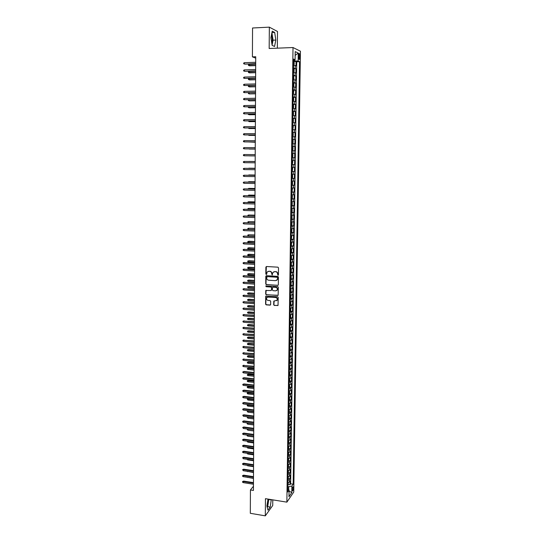 <?xml version="1.0" encoding="UTF-8"?>
<svg xmlns="http://www.w3.org/2000/svg" width="543" height="543" viewBox="0 0 543 543"><rect width="100%" height="100%" fill="white"/><g stroke="black" fill="none" stroke-linecap="round" stroke-linejoin="round"><path stroke-width="0.81" d="M277.996 275.308L278.444 274.873L278.518 267.869L277.887 267.17L266.511 266.518L265.88 267.136L265.826 274.106L266.64 274.391L267.007 272.192L268.737 271.276L269.681 271.337C270.903 271.534 271.575 272.274 271.683 273.557L272.111 274.948L272.851 272.566L274.609 271.629L275.559 271.683C276.787 271.887 277.453 272.627 277.561 273.916L277.996 275.308M273.815 271.751L275.769 271.588C276.998 271.792 277.663 272.532 277.772 273.815L278.294 275.206M266.362 266.525L266.043 274.005L266.559 274.486M267.977 271.391L269.898 271.242C271.12 271.439 271.785 272.179 271.894 273.462L272.41 274.846M266.993 506.443L268.147 499.112M293.369 487.981L293.179 486.82C292.691 486.752 292.365 487.702 292.209 489.671L292.392 490.824C292.887 490.892 293.213 489.942 293.369 487.981M271.548 34.582L272.328 39.836L271.826 43.494M273.679 304.766L274.303 305.458L278.036 305.39L278.199 297.421L277.575 296.722L265.731 296.213L265.588 304.161L266.206 304.854L270.014 305.139L270.645 304.542L270.672 301.27L270.054 300.578L268.161 300.435C266.742 300.041 266.267 299.145 266.728 297.747L268.188 296.973L275.627 297.496C277.039 297.883 277.521 298.772 277.086 300.164L273.794 301.189L273.679 304.766L274.514 305.336L277.921 305.546M277.33 48.164L277.493 31.487L269.348 27.15L269.172 48.497L293.01 47.533L286.874 502.146L265.452 498.671L265.31 515.85L250.316 513.305L250.425 489.962L253.425 490.438L255.733 56.743L252.414 56.866L255.726 58.149M269.348 27.15L252.549 27.992L252.414 56.866M277.697 285.421L278.335 284.81L278.416 277.059L277.792 276.367L266.437 275.668L265.805 276.278L265.744 283.989L266.369 284.681L278.104 285.292M278.308 287.267L278.145 295.283L266.287 294.788L265.663 294.096L265.778 290.498L270.896 290.525L271.527 289.914L271.548 287.729L270.93 287.037L266.165 286.718L265.792 286.005L277.683 286.568L278.308 287.267M288.306 484.417L290.03 484.682L290.077 481.112L289.399 482.062L289.433 479.673L287.899 480.345M288.381 478.471L290.111 478.736L290.159 475.152L289.487 476.082L289.521 473.693L287.98 474.351M288.462 472.512L290.193 472.77L290.247 469.179L289.568 470.095L289.602 467.693L288.061 468.344M288.537 466.532L290.281 466.783L290.335 463.186L289.657 464.082L289.684 461.672L288.143 462.31M288.611 460.532L290.369 460.783L290.417 457.179L289.738 458.054L289.772 455.638L288.231 456.269M288.693 454.518L290.451 454.769L290.505 451.145L289.826 452.014L289.86 449.59L288.313 450.201M288.767 448.491L290.539 448.735L290.586 445.104L289.908 445.952L289.942 443.522L288.394 444.12M288.849 442.436L290.627 442.681L290.675 439.036L289.996 439.871L290.03 437.434L288.476 438.025M288.924 436.375L290.709 436.606L290.763 432.961L290.077 433.769L290.111 431.325L288.564 431.902M289.005 430.287L290.797 430.518L290.851 426.859L290.166 427.653L290.2 425.203L288.645 425.766M289.08 424.185L290.885 424.416L290.933 420.744L290.254 421.524L290.288 419.06L288.733 419.617M289.161 418.062L290.973 418.293L291.021 414.608L290.335 415.368L290.369 412.904L288.815 413.447M289.236 411.927L291.055 412.151L291.109 408.458L290.424 409.198L290.457 406.727L288.896 407.257M289.317 405.77L291.143 405.988L291.197 402.282L290.512 403.008L290.546 400.53L288.985 401.046M289.392 399.594L291.231 399.811L291.286 396.098L290.6 396.804L290.634 394.32L289.073 394.815M289.473 393.404L291.32 393.614L291.374 389.888L290.688 390.58L290.722 388.082L289.154 388.571M289.548 387.193L291.408 387.397L291.462 383.663L290.776 384.335L290.81 381.831L289.243 382.313M289.629 380.962L291.496 381.166L291.55 377.419L290.865 378.071L290.899 375.566L289.324 376.027M289.711 374.718L291.584 374.914L291.639 371.154L290.953 371.792L290.987 369.274L289.412 369.729M289.786 368.453L291.679 368.643L291.727 364.876L291.041 365.493L291.075 362.968L289.5 363.403M289.867 362.167L291.767 362.357L291.822 358.577L291.129 359.174L291.163 356.642L289.589 357.063M289.942 355.862L291.856 356.045L291.91 352.258L291.218 352.835L291.252 350.296L289.67 350.71M290.023 349.543L291.944 349.719L291.998 345.918L291.306 346.482L291.34 343.936L289.758 344.33M290.105 343.203L292.039 343.38L292.093 339.558L291.394 340.108L291.435 337.549L289.847 337.936M290.179 336.843L292.127 337.013L292.182 333.185L291.482 333.714L291.523 331.149L289.935 331.522M290.261 330.463L292.215 330.626L292.27 326.791L291.577 327.3L291.611 324.728L290.023 325.081M290.335 324.062L292.31 324.225L292.365 320.377L291.666 320.865L291.7 318.286L290.111 318.626M290.417 317.648L292.399 317.804L292.453 313.942L291.754 314.411L291.795 311.825L290.2 312.157M290.498 311.207L292.494 311.363L292.548 307.487L291.849 307.942L291.883 305.349L290.288 305.661M290.573 304.752L292.582 304.901L292.636 301.019L291.937 301.446L291.978 298.847L290.376 299.145M290.654 298.277L292.677 298.426L292.731 294.523L292.032 294.937L292.066 292.331L290.471 292.616M290.729 291.781L292.765 291.924L292.82 288.014L292.12 288.408L292.161 285.788L290.559 286.059M290.81 285.272L292.86 285.401L292.915 281.484L292.215 281.858L292.249 279.231L290.648 279.489M290.892 278.735L292.955 278.864L293.01 274.934L292.304 275.287L292.344 272.654L290.736 272.898M290.967 272.186L293.044 272.308L293.105 268.357L292.399 268.697L292.439 266.056L290.831 266.28M291.048 265.608L293.139 265.724L293.193 261.767L292.494 262.086L292.528 259.432L290.919 259.649M291.123 259.018L293.234 259.126L293.288 255.156L292.589 255.454L292.623 252.794L291.007 252.997M291.204 252.4L293.329 252.509L293.383 248.524L292.677 248.803L292.718 246.135L291.102 246.318M291.109 245.843L293.424 245.87L293.478 241.873L292.772 242.13L292.813 239.456L291.191 239.626M291.197 239.158L293.519 239.212L293.573 235.207L292.867 235.438L292.908 232.757L291.286 232.906M291.381 232.438L293.614 232.526L293.668 228.515L292.962 228.725L292.996 226.031L291.381 226.173M291.381 225.739L293.709 225.827L293.763 221.795L293.057 221.992L293.091 219.291L291.469 219.413M291.476 219.026L293.804 219.107L293.858 215.062L293.152 215.238L293.186 212.53L291.564 212.639M291.571 212.293L293.899 212.367L293.953 208.308L293.247 208.458L293.281 205.743L291.659 205.838M291.659 205.532L293.994 205.6L294.055 201.534L293.342 201.663L293.383 198.942L291.747 199.016M291.754 198.758L294.089 198.819L294.15 194.74L293.437 194.849L293.478 192.113L291.842 192.174M291.849 191.957L294.191 192.012L294.245 187.919L293.532 188.007L293.573 185.265L291.937 185.312M291.937 185.143L294.286 185.19L294.34 181.084L293.627 181.152L293.668 178.396L292.032 178.43M292.032 178.301L294.381 178.342L294.442 174.222L293.729 174.269L293.763 171.507L292.127 171.527M292.127 171.439L294.482 171.473L294.537 167.346L293.824 167.366L293.865 164.597L292.222 164.597M292.222 164.556L294.577 164.583L294.639 160.443L293.919 160.443L293.96 157.667L292.317 157.646M293.96 157.667L294.673 157.674L294.734 153.513L292.372 153.499M292.372 153.465L294.021 153.493L294.055 150.71L294.774 150.744L294.835 146.569L292.467 146.562M292.467 146.481L294.116 146.529L294.157 143.732L294.876 143.786L294.93 139.605L292.562 139.605M292.562 139.476L294.218 139.537L294.252 136.734L294.971 136.809L295.032 132.614L292.657 132.621M292.663 132.451L294.313 132.526L294.354 129.716L295.073 129.811L295.134 125.603L292.752 125.616M292.758 125.399L294.415 125.494L294.455 122.67L295.175 122.793L295.229 118.571L292.847 118.591M292.853 118.326L294.51 118.435L294.55 115.605L295.27 115.747L295.331 111.512L292.949 111.546M292.949 111.234L294.611 111.356L294.652 108.519L295.372 108.688L295.433 104.439L293.044 104.473M293.05 104.113L294.713 104.256L294.754 101.412L295.473 101.595L295.535 97.333L293.139 97.38M293.145 96.973L294.808 97.129L294.849 94.278L295.575 94.489L295.636 90.213L293.24 90.267L293.783 91.156L293.356 93.878L293.403 90.342M293.24 89.812L294.91 89.989L294.951 87.124L295.677 87.355L295.738 83.065L293.41 83.127M293.342 82.624L295.012 82.821L295.053 79.943L295.779 80.201L295.84 75.898L293.437 75.918M293.444 75.416L295.114 75.626L295.154 72.742L295.881 73.027L295.942 68.71L293.539 68.187M293.709 68.778L295.942 68.71M298.636 55.386L299.064 59.404C299.492 59.716 299.75 59.106 299.824 57.551L299.403 53.533C298.976 53.221 298.718 53.838 298.636 55.386M293.01 47.533L300.435 51.225L293.756 492.039L286.874 502.146M290.03 484.682L290.641 483.806L293.179 484.2L299.512 61.692L298.134 61.074L293.641 60.85M293.179 484.2L291.896 486.033L291.801 492.576L288.978 496.702L289.066 490.078L287.742 491.978L293.661 59.072L295.093 59.71L295.209 51.599L298.256 53.078L298.134 61.074M290.641 483.806L296.709 61.787L296.044 61.495L295.983 65.825L293.58 65.289M295.114 75.626L295.84 75.898M295.012 82.821L295.738 83.065M294.91 89.989L295.636 90.213M294.808 97.129L295.535 97.333M294.713 104.256L295.433 104.439M294.611 111.356L295.331 111.512M294.51 118.435L295.229 118.571M294.415 125.494L295.134 125.603M294.313 132.526L295.032 132.614M294.218 139.537L294.93 139.605M294.116 146.529L294.835 146.569M294.021 153.493L294.734 153.513M294.577 164.583L293.865 164.597M294.482 171.473L293.763 171.507M294.381 178.342L293.668 178.396M294.286 185.19L293.573 185.265M294.191 192.012L293.478 192.113M294.089 198.819L293.383 198.942M293.994 205.6L293.281 205.743M293.899 212.367L293.186 212.53M293.804 219.107L293.091 219.291M293.709 225.827L292.996 226.031M293.614 232.526L292.908 232.757M293.519 239.212L292.813 239.456M293.424 245.87L292.718 246.135M293.329 252.509L292.623 252.794M293.234 259.126L292.528 259.432M293.139 265.724L292.439 266.056M293.044 272.308L292.344 272.654M292.955 278.864L292.249 279.231M292.86 285.401L292.161 285.788M292.765 291.924L292.066 292.331M292.677 298.426L291.978 298.847M292.582 304.901L291.883 305.349M292.494 311.363L291.795 311.825M292.399 317.804L291.7 318.286M292.31 324.225L291.611 324.728M292.215 330.626L291.523 331.149M292.127 337.013L291.435 337.549M292.039 343.38L291.34 343.936M291.944 349.719L291.252 350.296M291.856 356.045L291.163 356.642M291.767 362.357L291.075 362.968M291.679 368.643L290.987 369.274M291.584 374.914L290.899 375.566M291.496 381.166L290.81 381.831M291.408 387.397L290.722 388.082M291.32 393.614L290.634 394.32M291.231 399.811L290.546 400.53M291.143 405.988L290.457 406.727M291.055 412.151L290.369 412.904M290.973 418.293L290.288 419.06M290.885 424.416L290.2 425.203M290.797 430.518L290.111 431.325M290.709 436.606L290.03 437.434M290.627 442.681L289.942 443.522M290.539 448.735L289.86 449.59M290.451 454.769L289.772 455.638M290.369 460.783L289.684 461.672M290.281 466.783L289.602 467.693M290.193 472.77L289.521 473.693M290.111 478.736L289.433 479.673M288.686 489.752L288.727 486.711L287.817 486.569M294.652 60.816L294.666 59.818M265.31 515.85L272.729 505.479L272.783 499.859M253.445 486.263L250.425 489.962M293.817 61.569L296.044 61.495M296.709 61.787L299.512 61.692M293.648 60.063L295.093 59.71M295.154 72.742L293.478 72.524M295.053 79.943L293.383 79.746M294.951 87.124L293.281 86.941M294.849 94.278L293.186 94.109M294.754 101.412L293.084 101.263M294.652 108.519L292.989 108.39M294.55 115.605L292.894 115.489M294.455 122.67L292.792 122.575M294.354 129.716L292.697 129.634M294.252 136.734L292.602 136.666M294.157 143.732L292.507 143.685M294.055 150.71L292.412 150.676M292.277 160.429L293.919 160.443M292.182 167.373L293.824 167.366M292.086 174.289L293.729 174.269M291.991 181.186L293.627 181.152M291.896 188.061L293.532 188.007M291.808 194.917L293.437 194.849M291.713 201.752L293.342 201.663M291.618 208.56L293.247 208.458M291.523 215.354L293.152 215.238M291.435 222.121L293.057 221.992M291.34 228.868L292.962 228.725M291.252 235.601L292.867 235.438M291.157 242.307L292.772 242.13M291.068 248.993L292.677 248.803M290.973 255.658L292.589 255.454M290.885 262.303L292.494 262.086M290.79 268.928L292.399 268.697M290.702 275.532L292.304 275.287M290.614 282.122L292.215 281.858M290.525 288.686L292.12 288.408M290.43 295.229L292.032 294.937M290.295 305.105L290.844 304.148L290.872 302.2L290.342 301.779L291.937 301.446M290.206 311.587L290.756 310.623L290.783 308.682L290.254 308.268L291.849 307.942M290.166 314.75L291.754 314.411M290.077 321.212L291.666 320.865M289.989 327.66L291.577 327.3M289.901 334.088L291.482 333.714M289.813 340.495L291.394 340.108M289.724 346.882L291.306 346.482M289.67 353.249L291.218 352.835M289.555 359.602L291.129 359.174M289.467 365.934L291.041 365.493M289.378 372.247L290.953 371.792M289.29 378.539L290.865 378.071M289.209 384.817L290.776 384.335M289.12 391.075L290.688 390.58M289.032 397.313L290.6 396.804M288.951 403.53L290.512 403.008M288.862 409.734L290.424 409.198M288.781 415.918L290.335 415.368M288.7 422.081L290.254 421.524M288.611 428.223L290.166 427.653M288.53 434.352L290.077 433.769M288.442 440.461L289.996 439.871M288.36 446.556L289.908 445.952M288.279 452.631L289.826 452.014M288.197 458.686L289.738 458.054M288.116 464.727L289.657 464.082M288.028 470.747L289.568 470.095M287.946 476.754L289.487 476.082M289.066 490.078L287.783 488.971M287.865 482.741L289.399 482.062M288.727 486.711L291.896 486.033M295.154 55.393L298.256 53.078M291.801 492.576L289.052 491.096M270.93 37.65L272.111 45.334L274.554 46.474L275.83 40.067L274.69 32.451L272.233 31.168L270.93 37.65M268.018 499.085L266.885 506.028L267.971 510.182L270.204 507.074L271.29 499.621M272.077 45.11L273.061 40.189L271.921 32.716M271.948 32.58L274.69 32.451M273.061 40.189L275.83 40.067M267.224 507.332L267.713 506.66L268.799 499.214M267.713 506.66L270.204 507.074M268.873 499.506L271.357 499.913M266.274 275.681L265.961 283.88L266.586 284.573L277.901 285.313M277.521 277.731L277.086 277.242L267.122 276.625L266.674 278.002C266.783 279.278 267.448 280.018 268.663 280.222L275.464 280.656L277.242 279.699L277.731 277.629L277.086 277.242M267.041 276.625L277.297 277.14M276.536 280.412L277.453 279.597L277.514 278.681M277.731 277.629L277.724 278.579M266.131 290.233L265.88 293.987L266.504 294.679L278.016 295.44M271.31 290.39L271.765 287.62L271.14 286.928L266.165 286.718M266.077 285.808L266.382 286.609M275.661 290.851L277.154 290.043C277.609 288.638 277.12 287.742 275.695 287.356L273.068 287.179L272.43 287.79L272.41 289.976L273.034 290.668L275.661 290.851M276.618 290.607L277.358 289.928C277.812 288.523 277.33 287.627 275.905 287.247L275.695 287.356M272.871 287.199L275.905 287.247M274.127 300.917L273.889 304.643M276.597 300.707L277.297 300.048C277.731 298.657 277.242 297.768 275.837 297.381L275.627 297.496M267.448 297.096L275.837 297.381M266.077 295.949L265.805 304.039L266.423 304.732L270.448 304.99M293.58 65.133L294.15 64.569L294.184 62.404L293.634 61.454M293.6 63.68L293.614 62.859M249.651 65.818L248.484 65.445L248.49 64.739L249.23 64.393L249.223 65.669L249.651 65.818L255.685 65.615M248.484 65.445L255.685 65.452M249.23 64.393L255.692 64.176M255.699 63.606L244.873 64.142L243.685 63.762L244.438 63.986L244.438 62.689L255.705 62.302M244.873 64.142L255.699 63.775M243.685 63.762L243.692 63.042L244.438 62.689M293.485 72.355L294.055 71.785L294.082 69.626L293.532 68.696M293.702 68.764L293.654 72.341M293.505 70.916L293.512 70.095M249.624 72.871L248.463 72.511L248.463 71.805L249.203 71.466L249.196 72.735L249.624 72.871L255.651 72.694M248.463 72.511L255.651 72.545M249.203 71.466L255.658 71.269M293.539 79.556L293.953 78.979L293.593 75.959M293.403 78.124L293.417 77.31M255.61 79.611L248.436 79.549L248.436 78.844L249.176 78.518L249.169 79.78L249.59 79.909L255.61 79.746M249.176 78.518L255.617 78.341M293.288 86.737L293.851 86.147L293.885 84.002L293.335 83.113M293.308 85.312L293.315 84.498M255.577 86.656L248.409 86.568L248.409 85.869L249.149 85.543L249.142 86.805L249.563 86.921L255.577 86.778M249.149 85.543L255.583 85.387M293.206 92.48L293.22 91.672M249.122 92.649L249.115 93.81L249.536 93.912L255.536 93.79M248.87 92.656L248.382 93.566L249.115 93.81L255.536 93.674M255.658 70.841L244.852 71.323L243.664 70.957L244.418 71.187L244.418 69.891L255.665 69.538M244.852 71.323L255.658 70.997M243.664 70.957L243.671 70.237L244.418 69.891M244.398 77.065L243.651 77.405L243.651 78.124L244.398 78.355L244.398 77.065L255.624 76.753M255.617 78.049L244.398 78.355L255.617 78.192M244.377 84.219L243.631 84.552L243.631 85.271L244.377 85.509L244.377 84.219L255.59 83.941M255.583 85.237L244.377 85.509L255.583 85.366M244.357 91.353L243.61 91.679L243.61 92.391L244.357 92.636L244.357 91.353L255.549 91.109M255.543 92.398L244.357 92.636L255.543 92.514M293.091 101.032L293.654 100.421L293.688 98.29L293.139 97.435M293.111 99.62L293.125 98.812M249.094 99.756L249.088 100.788L249.508 100.883L255.502 100.774M248.545 99.769L248.355 100.543L249.088 100.788L255.502 100.679M244.336 98.459L243.59 98.785L243.59 99.491L244.336 99.742L244.336 98.459L255.515 98.256M255.509 99.539L244.336 99.742L255.502 99.647M292.996 108.145L293.559 107.521L293.587 105.396L293.044 104.561M293.206 104.609L292.996 108.118M293.01 106.74L293.03 105.939M249.067 106.842L249.061 107.745L249.481 107.826L255.461 107.745M248.334 106.856L248.327 107.5L249.061 107.745L255.461 107.657M244.316 105.546L243.576 105.865L243.569 106.571L244.316 106.822L244.316 105.546L255.475 105.383M255.468 106.659L244.316 106.822L255.468 106.747M293.111 111.709L292.894 115.211L293.464 114.6L293.491 112.482L292.942 111.668M292.915 113.84L292.928 113.039M249.04 113.908L249.033 114.682L249.454 114.756L255.427 114.688M248.307 113.915L248.307 114.43L249.033 114.682L255.427 114.614M244.296 112.611L243.556 112.924L243.556 113.623L244.296 113.881L244.296 112.611L255.434 112.482M255.427 113.758L244.296 113.881L255.427 113.833M292.799 122.297L293.363 121.659L293.39 119.548L292.847 118.747M293.016 118.788L292.969 122.284M292.82 120.913L292.833 120.118M249.013 120.946L249.427 121.659L255.386 121.612M248.28 120.953L249.006 121.598L255.386 121.551M244.275 119.657L243.535 119.955L243.535 120.661L244.275 120.919L244.275 119.657L255.4 119.555M255.393 120.831L244.275 120.919L255.393 120.892M292.86 129.343L293.295 126.587L292.752 125.806M292.915 125.84L292.867 129.329M292.725 127.965L292.738 127.177M248.986 127.965L249.4 128.542L255.353 128.515M248.253 127.972L248.979 128.494L255.353 128.46M244.255 126.675L243.515 126.974L243.515 127.673L244.255 127.938L244.255 126.675L255.359 126.614M255.353 127.883L244.255 127.938L255.353 127.931M292.82 132.879L292.609 136.354L293.172 135.709L293.2 133.605L292.657 132.845M292.623 134.997L292.643 134.209M248.959 134.963L249.373 135.404L255.312 135.397M248.226 134.963L248.952 135.37L255.312 135.356M244.235 133.673L243.502 133.965L243.495 134.664L244.235 134.929L244.235 133.673L255.325 133.646M255.319 134.908L244.235 134.929L255.319 134.949M292.725 139.89L292.514 143.359L293.071 142.7L293.105 140.603L292.562 139.856M292.528 142.008L292.548 141.221M248.932 141.94L255.278 142.259M248.199 141.933L255.278 142.225M244.221 140.651L243.481 140.936L243.481 141.628L244.214 141.899L244.221 140.651L255.285 140.657M255.278 141.92L244.214 141.899L255.278 141.947M292.629 146.875L292.412 150.343L292.976 149.671L293.003 147.581L292.46 146.854M292.433 148.992L292.453 148.212M249.318 149.067L255.244 149.094L249.318 149.067M248.904 148.891L248.47 148.891M244.201 147.601L243.461 147.879L243.461 148.578L244.194 148.85L244.201 147.601L255.251 147.648M244.621 148.87L255.244 148.918L244.621 148.87M292.534 153.845L292.317 157.3L292.881 156.615L292.908 154.531L292.365 153.825M292.338 155.956L292.358 155.176M249.291 155.868L255.203 155.916L249.291 155.868M292.426 160.776L292.813 161.468L292.392 164.224L292.439 160.789M292.243 162.9L292.256 162.113M255.176 161.488L248.85 161.427L255.176 161.495M292.331 167.699L292.718 168.378L292.297 171.133L292.344 167.719M292.148 169.823L292.161 169.043M255.142 168.269L248.823 168.201L255.142 168.282M248.341 168.378L248.823 168.378M292.188 178.043L292.086 174.608L292.623 175.267L292.596 177.33L292.039 178.056M292.053 176.719L292.066 175.946M255.101 175.029L248.803 174.955L255.101 175.056M248.076 175.24L248.796 175.253M291.944 184.925L292.501 184.192L292.528 182.136L291.991 181.491M291.958 183.602L291.978 182.828M255.067 181.769L248.775 181.688L255.067 181.81M248.049 182.088L248.775 181.688L248.769 182.102M292.053 188.346L292.433 188.978L292.012 191.747L292.059 188.36M291.869 190.457L291.876 189.683M255.034 188.482L248.748 188.394L255.034 188.536M248.029 188.91L248.748 188.394L248.748 188.93M291.754 198.609L292.31 197.849L292.338 195.806L291.801 195.202M291.774 197.292L291.795 196.525M255 195.181L248.721 195.086L254.993 195.242M248.002 195.718L248.721 195.086L248.721 195.738M291.659 205.424L292.215 204.643L292.243 202.607L291.706 202.016M291.679 204.107L291.7 203.34M254.959 201.86L248.694 201.758L254.959 201.935M247.975 202.505L247.975 201.982L248.694 201.758L248.694 202.525M291.571 212.211L292.127 211.424L292.154 209.394L291.618 208.817M291.584 210.901L291.598 210.141M254.925 208.519L248.667 208.403L254.925 208.6M247.947 209.265L247.954 208.627L248.667 208.403L248.667 209.286M291.476 218.978L292.032 218.177L292.059 216.155L291.523 215.598M291.639 218.931L291.523 215.571M291.496 217.675L291.503 216.915M254.891 215.157L248.646 215.035L254.891 215.252M248.158 216.012L247.927 215.252L248.646 215.035L248.64 216.033M291.381 225.725L291.937 224.911L291.964 222.895L291.428 222.358M291.401 224.422L291.428 223.668M254.857 221.768L248.619 221.646L254.857 221.877M248.422 222.752L247.9 221.856L248.619 221.646L248.613 222.759M291.292 232.452L291.842 231.63L291.876 229.614L291.34 229.092M291.455 232.404L291.34 229.058M291.306 231.155L291.333 230.402M254.823 228.365L248.592 228.236L248.585 229.417L254.81 229.675M248.585 229.417L247.873 229.098L247.879 228.44L248.592 228.236L254.816 228.488M291.353 239.124L291.781 236.314L291.245 235.811M291.218 237.868L291.224 237.115M254.782 234.943L248.565 234.807L248.565 235.988L254.776 236.259M248.565 235.988L247.852 235.662L247.852 235.01L248.565 234.807L254.782 235.078M291.157 242.463L291.272 245.789L291.686 242.992L291.157 242.504M291.123 244.554L291.157 243.807M248.538 242.531L247.825 242.205L247.832 241.554L248.952 241.235L248.538 241.357L248.538 242.531L254.742 242.823M247.832 241.554L254.748 241.642M248.952 241.235L254.748 241.506M291.014 252.509L291.571 251.647L291.598 249.651L291.062 249.183M291.034 251.226L291.048 250.466M248.511 249.061L247.805 248.728L247.805 248.076L248.925 247.757L248.518 247.886L248.511 249.061L254.708 249.373M247.805 248.076L254.715 248.192M248.925 247.757L254.715 248.042M290.926 259.154L291.476 258.278L291.503 256.289L290.973 255.834M290.946 257.871L290.953 257.117M248.484 255.57L247.778 255.23L247.778 254.586L248.898 254.253L248.49 254.395L248.484 255.57L254.674 255.896M247.778 254.586L254.681 254.721M248.898 254.253L254.681 254.558M290.838 265.778L291.387 264.896L291.415 262.914L290.878 262.466M291 265.71L290.878 262.412M290.851 264.502L290.885 263.762M248.463 262.052L247.757 261.719L247.757 261.068L248.87 260.735L248.463 260.891L248.463 262.052L254.64 262.398M247.757 261.068L254.647 261.231M248.87 260.735L254.647 261.061M290.743 272.382L291.292 271.486L291.32 269.511L290.79 269.084M290.763 271.106L290.77 270.36M248.436 268.527L247.73 268.181L247.73 267.536L248.843 267.204L248.436 268.527L254.606 268.887M247.73 267.536L254.613 267.719M248.843 267.204L254.613 267.536M290.654 278.966L291.204 278.057L291.231 276.088L290.702 275.674M290.675 277.697L290.709 276.964M248.409 274.975L247.703 274.629L247.71 273.984L248.816 273.645L248.409 274.975L254.572 275.355M247.71 273.984L254.579 274.195M248.816 273.645L254.579 273.998M290.566 285.53L291.116 284.607L291.143 282.645L290.607 282.251M290.58 284.26L290.593 283.521M248.382 281.403L247.683 281.057L247.683 280.412L248.796 280.066L248.382 281.403L254.538 281.803M247.683 280.412L254.545 280.643M248.796 280.066L254.545 280.439M290.478 292.073L291.021 291.143L291.048 289.181L290.519 288.808M290.491 290.81L290.505 290.071M248.361 287.817L247.656 287.464L247.662 286.826L248.769 286.473L248.361 287.817L254.504 288.231M247.662 286.826L254.504 287.077M248.769 286.473L254.511 286.86M290.39 298.596L290.933 297.652L290.96 295.704L290.43 295.338M290.403 297.34L290.444 296.614M248.334 294.204L247.635 293.851L247.635 293.213L248.742 292.86L248.334 294.204L254.47 294.639M247.635 293.213L254.47 293.485M248.742 292.86L254.477 293.261M290.457 305.017L290.342 301.854M290.315 303.849L290.322 303.109M248.307 300.578L247.608 300.225L247.615 299.587L248.714 299.227L248.307 300.578L254.436 301.032M247.615 299.587L254.436 299.879M248.714 299.227L254.443 299.648M290.369 311.499L290.254 308.349M290.227 310.338L290.267 309.619M248.287 306.938L247.588 306.571L247.588 305.94L248.694 305.58L248.287 306.938L254.402 307.399M247.588 305.94L254.402 306.259M248.694 305.58L254.409 306.008M290.118 318.055L290.668 317.071L290.688 315.137L290.166 314.825M290.138 316.807L290.145 316.074M248.26 313.27L247.56 312.904L247.567 312.273L248.667 311.906L248.26 313.27L254.368 313.752M247.567 312.273L254.368 312.612M248.667 311.906L254.375 312.354M290.03 324.497L290.573 323.506L290.6 321.578L290.077 321.28M290.193 324.402L290.2 321.205M290.05 323.255L290.057 322.522M248.239 319.589L247.54 319.216L247.54 318.585L248.64 318.218L248.239 319.589L254.334 320.085M247.54 318.585L254.334 318.951M248.64 318.218L254.341 318.68M289.942 330.925L290.485 329.927L290.512 327.999L289.989 327.714M290.145 327.646L290.105 330.823M289.962 329.682L290.003 328.977M248.212 325.888L247.513 325.515L247.52 324.884L248.619 324.51L248.212 325.888L254.3 326.404M247.52 324.884L254.307 325.271M248.619 324.51L254.307 324.992M290.016 337.23L290.057 334.074L290.396 336.321L289.853 337.332M289.874 336.097L289.921 335.384M248.185 332.167L247.493 331.787L247.493 331.162L248.592 330.782L248.185 332.167L254.267 332.696M247.493 331.162L254.273 331.569M248.592 330.782L254.273 331.278M289.996 340.481L290.308 342.694L289.772 343.719M289.786 342.484L289.792 341.764M248.165 338.425L247.472 338.045L247.472 337.42L248.565 337.04L248.165 338.425L254.233 338.975M247.472 337.42L254.239 337.848M248.565 337.04L254.239 337.549M289.921 346.868L290.22 349.054L289.684 350.086M289.697 348.857L289.711 348.138M248.137 344.669L247.445 344.289L247.445 343.665L248.545 343.278L248.137 344.669L254.199 345.239M247.445 343.665L254.205 344.113M248.545 343.278L254.205 343.807M289.853 353.235L290.138 355.394L289.595 356.439M289.609 355.21L289.623 354.491M248.117 350.893L247.425 350.506L247.425 349.889L248.518 349.495L248.117 350.893L254.165 351.477M247.425 349.889L254.172 350.357M248.518 349.495L254.172 350.038M289.779 359.581L290.05 361.713L289.507 362.772M289.528 361.543L289.534 360.83M248.09 357.104L247.398 356.71L247.404 356.093L248.49 355.699L248.09 357.104L254.131 357.701M247.404 356.093L254.138 356.581M248.49 355.699L254.138 356.256M289.711 365.907L289.962 368.011L289.419 369.077M289.439 367.862L289.446 367.143M248.063 363.287L247.377 362.9L247.377 362.276L248.47 361.882L248.063 363.287L254.097 363.905M247.377 362.276L254.104 362.792M248.47 361.882L254.104 362.452M289.643 372.22L289.874 374.297L289.338 375.376M289.351 374.161L289.405 373.462M248.042 369.457L247.35 369.064L247.357 368.446L248.443 368.045L248.042 369.457L254.063 370.088M247.357 368.446L254.07 368.975M248.443 368.045L254.07 368.636M289.575 378.512L289.786 380.562L289.249 381.648M289.27 380.439L289.317 379.747M248.015 375.613L247.33 375.213L247.33 374.602L248.416 374.195L248.015 375.613L254.036 376.258M247.33 374.602L254.036 375.152M248.416 374.195L254.043 374.792M289.507 384.783L289.704 386.806L289.161 387.906M289.181 386.697L289.188 385.985M247.995 381.749L247.309 381.342L247.309 380.731L248.395 380.324L247.995 381.749L254.002 382.408M247.309 380.731L254.009 381.301M248.395 380.324L254.009 380.942M289.439 391.035L289.616 393.03L289.08 394.143M289.093 392.935L289.107 392.229M247.968 387.865L247.282 387.458L247.289 386.847L248.368 386.433L247.968 387.865L253.968 388.544M247.289 386.847L253.975 387.437M248.368 386.433L253.975 387.064M244.18 154.538L243.44 154.809L243.44 155.502L244.174 155.78L244.18 154.538L255.21 154.612M244.601 155.787L255.203 155.868L244.601 155.787M255.176 161.556L244.16 161.447L255.176 161.563M244.153 162.69L243.42 162.405L243.427 161.712L244.16 161.447L244.153 162.69L255.169 162.805M255.135 168.466L244.14 168.337L255.135 168.486M244.133 169.572L243.407 169.287L243.407 168.595L244.14 168.337L244.133 169.572L255.129 169.728M255.101 175.355L244.119 175.206L255.101 175.389M244.119 176.441L243.386 176.142L243.386 175.457L244.119 175.206L244.119 176.441L255.095 176.624M255.067 182.224L244.099 182.054L255.067 182.265M244.099 183.283L243.366 182.984L243.373 182.299L244.099 182.054L244.099 183.283L255.061 183.5M255.027 189.073L244.078 188.876L255.027 189.127M244.078 190.104L243.352 189.799L243.352 189.12L244.078 188.876L244.078 190.104L255.02 190.355M254.993 195.901L244.058 195.684L254.993 195.962M244.058 196.905L243.332 196.6L243.332 195.921L244.058 195.684L244.058 196.905L254.986 197.19M254.959 202.702L244.045 202.464L254.959 202.783M244.038 203.686L243.312 203.374L243.318 202.695L244.045 202.464L244.038 203.686L254.952 204.005M254.918 209.489L244.024 209.231L254.918 209.578M244.017 210.446L243.298 210.127L243.298 209.455L244.024 209.231L244.017 210.446L254.911 210.799M254.884 216.25L244.004 215.971L254.884 216.352M244.004 217.18L243.278 216.867L243.278 216.189L244.004 215.971L244.004 217.18L254.877 217.567M254.85 222.997L243.983 222.691L254.85 223.105M243.983 223.899L243.257 223.58L243.264 222.908L243.983 222.691L243.983 223.899L254.843 224.32M254.81 229.716L243.963 229.39L254.81 229.838M243.963 230.599L243.244 230.273L243.244 229.601L243.963 229.39L243.963 230.599L254.803 231.046M254.776 236.415L243.95 236.069L254.776 236.551M243.943 237.271L243.223 236.945L243.223 236.28L243.95 236.069L243.943 237.271L254.769 237.759M254.742 243.094L243.929 242.735L254.742 243.244M243.922 243.929L243.203 243.597L243.21 242.931L243.929 242.735L243.922 243.929L254.735 244.445M243.21 242.931L244.35 242.606M254.708 249.76L243.909 249.373L254.708 249.916M243.909 250.567L243.189 250.228L243.189 249.563L243.909 249.373L243.909 250.567L254.701 251.11M243.189 249.563L244.33 249.237M254.674 256.398L243.888 255.991L254.667 256.567M243.888 257.178L243.169 256.839L243.169 256.181L243.888 255.991L243.888 257.178L254.66 257.762M243.169 256.181L244.309 255.848M254.633 263.016L243.875 262.588L254.633 263.199M243.868 263.776L243.155 263.43L243.155 262.771L243.875 262.588L243.868 263.776L254.626 264.387M243.155 262.771L244.289 262.432M254.599 269.613L243.855 269.172L254.599 269.81M243.848 270.353L243.135 270.007L243.135 269.348L243.855 269.172L243.848 270.353L254.592 270.998M243.135 269.348L244.275 269.002M254.565 276.197L243.834 275.729L254.565 276.394M243.834 276.91L243.115 276.557L243.121 275.898L243.834 275.729L243.834 276.91L254.558 277.582M243.121 275.898L244.255 275.552M254.531 282.754L243.814 282.265L254.531 282.964M243.814 283.446L243.101 283.086L243.101 282.435L243.814 282.265L243.814 283.446L254.524 284.145M243.101 282.435L244.235 282.082M254.497 289.297L243.8 288.788L254.497 289.521M243.793 289.962L243.081 289.602L243.088 288.951L243.8 288.788L243.793 289.962L254.491 290.695M243.088 288.951L244.214 288.591M254.463 295.813L243.78 295.29L254.457 296.05M243.773 296.458L243.067 296.091L243.067 295.446L243.78 295.29L243.773 296.458L254.457 297.225M243.067 295.446L244.194 295.087M254.429 302.315L243.759 301.765L254.423 302.56M243.759 302.933L243.047 302.566L243.047 301.922L243.759 301.765L243.759 302.933L254.416 303.727M243.047 301.922L244.174 301.555M254.389 308.791L243.739 308.227L254.389 309.048M243.739 309.388L243.033 309.021L243.033 308.376L243.739 308.227L243.739 309.388L254.382 310.216M243.033 308.376L244.16 308.003M254.355 315.252L243.726 314.668L254.355 315.524M243.719 315.829L243.013 315.456L243.013 314.811L243.726 314.668L243.719 315.829L254.348 316.684M243.013 314.811L244.14 314.438M254.321 321.694L243.705 321.089L254.321 321.972M243.705 322.243L242.999 321.87L242.999 321.232L243.705 321.089L243.705 322.243L254.314 323.133M242.999 321.232L244.119 320.852M254.287 328.115L243.685 327.497L254.287 328.406M243.685 328.644L242.979 328.264L242.979 327.626L243.685 327.497L243.685 328.644L254.28 329.56M242.979 327.626L244.099 327.246M254.253 334.522L243.671 333.877L254.253 334.821M243.664 335.024L242.965 334.644L242.965 334.006L243.671 333.877L243.664 335.024L254.246 335.968M242.965 334.006L244.085 333.619M254.219 340.902L243.651 340.244L254.219 341.214M243.651 341.384L242.945 340.997L242.945 340.366L243.651 340.244L243.651 341.384L254.212 342.361M242.945 340.366L244.065 339.972M254.185 347.269L243.631 346.59L254.185 347.588M243.631 347.73L242.931 347.337L242.931 346.705L243.631 346.59L243.631 347.73L254.178 348.735M242.931 346.705L244.045 346.312M254.151 353.615L243.617 352.916L254.151 353.941M243.61 354.05L242.911 353.656L242.911 353.025L243.617 352.916L243.61 354.05L254.144 355.081M242.911 353.025L244.024 352.631M254.117 359.941L243.597 359.222L254.117 360.28M243.597 360.355L242.897 359.961L242.897 359.33L243.597 359.222L243.597 360.355L254.11 361.421M242.897 359.33L244.011 358.93M254.083 366.247L243.576 365.514L254.083 366.6M243.576 366.64L242.877 366.24L242.877 365.615L243.576 365.514L243.576 366.64L254.076 367.733M242.877 365.615L243.99 365.208M254.049 372.539L243.97 371.473L243.563 371.785L254.049 372.898M243.556 372.912L242.864 372.505L242.864 371.88L243.563 371.785L243.556 372.912L254.043 374.025M242.864 371.88L243.97 371.473M254.022 378.81L243.95 377.711L243.542 378.037L254.015 379.177M243.542 379.157L242.843 378.749L242.843 378.125L243.542 378.037L243.542 379.157L254.009 380.304M242.843 378.125L243.95 377.711M253.988 385.062L243.936 383.935L243.529 384.268L253.981 385.435M243.522 385.387L242.83 384.98L242.83 384.356L243.529 384.268L243.522 385.387L253.975 386.562M242.83 384.356L243.936 383.935M253.954 391.293L243.916 390.145L243.508 390.485L253.948 391.679M243.508 391.605L242.809 391.184L242.816 390.566L243.508 390.485L243.508 391.605L253.948 392.799M242.816 390.566L243.916 390.145M289.378 397.266L289.528 399.241L288.991 400.361M289.012 399.159L289.066 398.474M247.947 393.96L247.262 393.553L247.262 392.942L248.348 392.528L247.947 393.96L253.934 394.659M247.262 392.942L253.941 393.56M248.348 392.528L253.941 393.173M253.92 397.51L243.895 396.336L243.488 396.682L253.92 397.904M243.488 397.795L242.796 397.374L242.796 396.757L243.488 396.682L243.488 397.795L253.914 399.024M242.796 396.757L243.895 396.336M289.31 403.483L289.446 405.431L288.91 406.558M288.924 405.363L288.985 404.678M247.92 400.042L247.241 399.024L248.321 398.603L247.92 400.042L253.9 400.754M247.241 399.024L253.907 399.655M248.321 398.603L253.907 399.261M253.886 403.7L243.882 402.506L243.474 402.858L253.886 404.114M243.468 403.972L242.775 403.551L242.782 402.933L243.474 402.858L243.468 403.972L253.88 405.227M242.782 402.933L243.882 402.506M289.249 409.68L289.358 411.601L288.822 412.741M288.842 411.546L288.896 410.868M247.9 406.11L247.214 405.696L247.221 405.085L248.294 404.664L247.9 406.11L253.873 406.829M247.221 405.085L253.873 405.736M248.294 404.664L253.88 405.336M253.852 409.884L243.861 408.655L243.454 409.022L253.852 410.298M243.454 410.128L242.762 409.7L242.762 409.089L243.454 409.022L243.454 410.128L253.846 411.411M242.762 409.089L243.861 408.655M289.195 415.857L289.276 417.757L288.74 418.904M288.754 417.716L288.815 417.038M248.253 410.718L247.873 412.151L253.839 412.89M247.873 412.151L247.194 411.132L247.879 411.065L253.846 411.804M247.194 411.132L248.226 410.718M253.819 416.04L243.841 414.791L243.44 415.164L253.819 416.467M243.434 416.264L242.748 415.225L243.44 415.164L243.434 416.264L253.812 417.574M242.748 415.225L243.841 414.791M289.134 422.013L289.188 423.893L288.659 425.047M288.672 423.866L288.733 423.187M248.11 416.854L247.852 418.185L253.805 418.938M247.852 418.185L247.174 417.16L247.859 417.099L253.812 417.852M247.174 417.16L247.873 416.827M253.791 422.183L243.827 420.906L243.42 421.287L253.785 422.617M243.42 422.386L242.728 421.959L242.728 421.348L243.42 421.287L243.42 422.386L253.778 423.723M242.728 421.348L243.827 420.906M289.08 428.149L288.571 431.176M288.591 429.995L288.645 429.316M247.975 422.977L247.825 424.192L253.771 424.965M247.825 424.192L247.146 423.771L247.153 423.167L247.832 423.112L253.778 423.879M247.153 423.167L247.527 422.916M253.757 428.305L243.807 427.002L243.407 427.395L253.751 428.753M243.4 428.488L242.714 427.45L243.407 427.395L243.4 428.488L253.744 429.852M242.714 427.45L243.807 427.002M289.025 434.271L288.489 437.285M288.503 436.11L288.564 435.432M247.846 429.079L247.805 430.185L253.744 430.972M247.805 430.185L247.126 429.16L247.812 429.113L253.744 429.893M253.724 434.414L243.793 433.083L243.386 433.484L253.724 434.868M243.386 434.576L242.694 434.142L242.701 433.531L243.386 433.484L243.386 434.576L253.717 435.968M242.701 433.531L243.793 433.083M288.964 440.373L288.408 443.38M288.421 442.206L288.482 441.534M247.784 435.167L247.784 436.165L253.71 436.966M247.784 436.165L247.106 435.737L247.16 435.086M253.69 440.502L243.773 439.144L243.366 439.552L253.69 440.964M243.366 440.644L242.68 440.203L242.68 439.599L243.366 439.552L243.366 440.644L253.683 442.063M242.68 439.599L243.773 439.144M288.876 446.461L288.319 449.455M288.34 448.28L288.401 447.608M247.764 441.249L247.757 442.124L253.676 442.939M247.757 442.124L247.085 441.154M253.656 446.57L243.753 445.192L243.352 445.606L253.656 447.045M243.352 446.692L242.667 446.251L242.667 445.647L243.352 445.606L243.352 446.692L253.649 448.138M242.667 445.647L243.753 445.192M288.795 452.536L288.238 455.509M288.252 454.342L288.265 453.656M247.737 447.31L247.737 448.07L253.649 448.898M247.737 448.07L247.058 447.215M253.629 452.624L243.739 451.219L243.332 451.64L253.622 453.106M243.332 452.726L242.646 452.278L242.646 451.681L243.332 451.64L243.332 452.726L253.615 454.199M242.646 451.681L243.739 451.219M288.713 458.591L288.157 461.55M288.17 460.383L288.184 459.697M247.717 453.351L247.71 453.996L253.615 454.837M247.71 453.996L247.038 453.256M253.595 458.659L243.719 457.226L243.318 457.661L253.595 459.154M243.312 458.74L242.633 457.695L243.318 457.661L243.312 458.74L253.588 460.24M242.633 457.695L243.719 457.226M288.625 464.632L288.075 467.571M288.089 466.403L288.157 465.738M247.689 459.378L247.689 459.901L253.581 460.763M247.689 459.901L247.017 459.283M253.561 464.679L243.705 463.22L243.298 463.661L253.561 465.175M243.298 464.74L242.612 464.285L242.619 463.688L243.298 463.661L243.298 464.74L253.554 466.261M242.619 463.688L243.705 463.22M288.543 470.645L287.994 473.571M288.007 472.41L288.075 471.752M247.669 465.385L247.669 465.792L253.554 466.668M247.669 465.792L246.997 465.29M253.527 470.672L243.685 469.193L243.284 469.647L253.527 471.188M243.278 470.72L242.599 469.668L243.284 469.647L243.278 470.72L253.52 472.267M242.599 469.668L243.685 469.193M288.462 476.652L287.912 479.557M287.926 478.403L287.994 477.738M247.642 471.378L253.52 472.559M247.642 471.67L247.079 471.29M253.5 476.659L243.664 475.152L243.264 475.607L253.493 477.175M243.264 476.679L242.585 476.225L242.585 475.627L243.264 475.607L243.264 476.679L253.493 478.254M242.585 475.627L243.664 475.152M288.381 482.632L287.831 485.523M287.844 484.376L287.912 483.711M247.622 477.351L253.486 478.431M247.622 477.528L247.282 477.297M253.466 482.625L243.651 481.098L243.25 481.56L253.466 483.155M243.244 482.625L242.565 482.164L242.572 481.573L243.25 481.56L243.244 482.625L253.459 484.227M242.572 481.573L243.651 481.098M295.216 68.411L295.256 65.52M298.63 56.01L299.851 55.963M298.63 57.599L299.824 57.551M293.749 65.112L293.797 61.529M293.553 79.543L293.6 75.979M293.458 86.724L293.505 83.167M293.261 101.012L293.308 97.482M292.107 184.898L292.154 181.498M291.917 198.575L291.964 195.202M291.829 205.383L291.869 202.016M291.734 212.17L291.781 208.811M291.55 225.678L291.591 222.345M291.36 239.103L291.408 235.791M291.177 252.447L291.224 249.156M291.089 259.092L291.136 255.807M290.905 272.314L290.953 269.043M290.817 278.892L290.865 275.64M290.729 285.455L290.77 282.211M290.641 291.991L290.681 288.761M290.546 298.514L290.593 295.29M290.281 317.96L290.322 314.764M289.928 343.617L289.969 340.481M289.84 349.984L289.887 346.868M289.752 356.33L289.799 353.242M289.67 362.656L289.711 359.588M289.582 368.962L289.623 365.921M289.494 375.254L289.534 372.233M289.405 381.525L289.453 378.525M289.324 387.777L289.365 384.797M289.236 394.014L289.276 391.055M289.154 400.232L289.195 397.293M289.066 406.429L289.107 403.51M288.985 412.605L289.025 409.714M288.896 418.768L288.937 415.897M288.815 424.911L288.856 422.06M288.727 431.033L288.767 428.203M288.645 437.142L288.686 434.332M288.564 443.231L288.598 440.441M288.476 449.299L288.516 446.536M288.394 455.353L288.435 452.611M288.313 461.387L288.353 458.665M288.231 467.408L288.265 464.706M288.15 473.408L288.184 470.727M288.068 479.394L288.102 476.727M287.987 485.361L288.021 482.713M298.996 53.553L299.403 53.533"/></g></svg>
